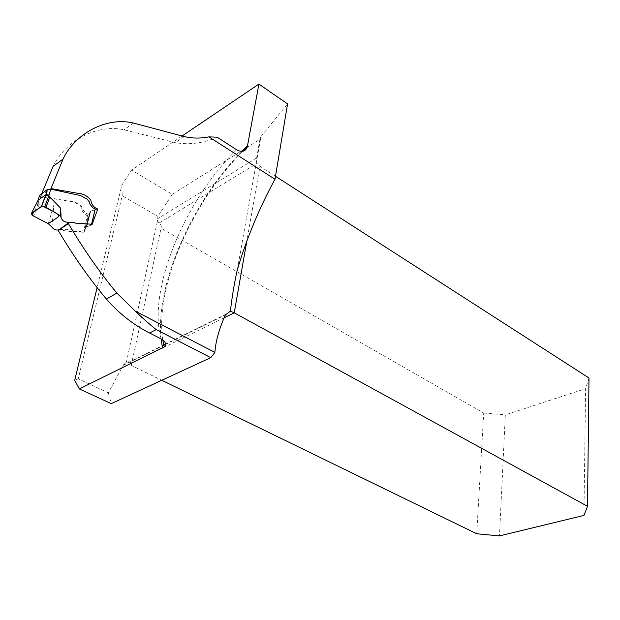 <?xml version="1.0" encoding="UTF-8"?>
<svg xmlns="http://www.w3.org/2000/svg" width="620" height="620" viewBox="0 0 620 620"><rect width="100%" height="100%" fill="white"/><g stroke="black" fill="none" stroke-linecap="round" stroke-linejoin="round"><path stroke-width="0.46" stroke-dasharray="3.1 2.33" d="M91.892 224.75L86.397 227.036L91.977 224.812L68.859 222.534M41.641 193.851L40.742 196.331L67.03 200.841C72.261 200.888 76.942 202.833 81.065 206.662C81.685 211.281 84.072 214.435 88.234 216.117L83.778 232.725L80.244 231.5L71.316 231.624L58.489 229.888M53.119 166.338C65.247 141.182 96.34 123.605 124.078 129.782L175.274 142.685C189.581 145.057 203.507 143.22 217.07 137.175M182.017 136.036L131.564 170.113L121.853 185.202L97.108 287.618M237.274 269.94L260.981 136.54L287.572 103.935M260.981 136.54L259.951 139.275L172.267 194.347L131.564 170.113M40.742 196.331L50.995 188.565M163.734 344.929L123.458 364.824L108.361 392.847L78.252 378.812L122.225 195.742L121.853 185.202M476.733 533.766L483.716 413.029L161.06 228.23C161.781 226.563 161.138 224.828 159.115 223.029L157.526 220.759L157.922 216.388L122.225 195.742M123.458 364.824L126.348 362.274C128.875 361.359 130.518 361.747 131.293 363.436L131.192 365.366L161.789 380.277M74.71 380.316L78.252 378.812M108.361 392.847L111.243 403.643M172.267 194.347L157.922 216.388M259.951 139.275L256.618 157.992L256.982 163.424L259.966 166.292L246.799 241.265M131.192 365.366L161.06 228.23M83.778 232.725L86.188 227.261L84.87 230.136L90.202 211.443L95.232 209.746M94.976 209.824L90.419 211.195L88.234 216.117M583.932 515.421L585.598 388.678L505.323 414.881L499.48 535.905M275.489 176.274L259.966 166.292M589 377.991L585.598 388.678M483.716 413.029L505.323 414.881M59.722 229.508L84.87 230.136M89.071 214.125L87.947 214.202L85.761 213.117L82.956 209.839L82.119 207.196L79.732 204.406L75.322 202.205L40.843 196.788L39.409 196.145M51.948 227.16L53.847 205.034L37.859 204.809L40.843 196.788M39.3 204.6L33.434 216.031M53.847 205.034L48.298 223.681M32.194 215.38L37.859 204.809M37.774 200.872L39.076 202.29M36.836 202.817L37.634 204.794M236.654 149.792C184.884 199.834 147.25 290.486 161.014 338.853M161.084 338.892C155.186 284.89 192.123 201.376 241.901 151.396M126.348 362.274L157.526 220.759M123.132 365.374L163.82 345.294M165.548 344.441L225.409 314.89M256.618 157.992L157.364 218.93M86.188 227.261L90.202 211.443L86.188 227.261M159.115 223.029L256.982 163.424M224.146 317.781L131.293 363.436M90.714 211.063L86.699 226.858L90.714 211.063M184.295 136.601L175.274 142.685M133.455 123.039L124.078 129.782M87.947 214.202L83.723 230.253M162.797 339.93C154.543 287.409 192.386 201.074 243.009 151.241M90.419 211.195L86.405 227.005L90.419 211.195M225.696 314.325L165.555 344.03"/><path stroke-width="0.93" d="M41.641 193.851L53.119 166.338L63.046 159.053C74.943 133.881 105.989 116.483 133.455 123.039L184.295 136.601C192.34 138.454 200.547 138.539 208.917 136.865L274.993 179.25C259.338 207.894 246.76 238.126 237.274 269.94C234.104 284.355 231.826 298.112 230.431 311.201L225.409 314.89C219.116 328.995 215.613 341.496 214.892 352.408L210.769 357.647L111.243 403.643L79.344 388.934L74.71 380.316L97.108 287.618M210.769 357.647L156.256 329.608C149.885 324.562 142.871 318.393 135.23 311.093L116.878 293.105C99.44 272.087 83.289 248.922 68.417 223.603L68.859 222.534L58.257 230.454L68.417 223.603M63.046 159.053L50.995 188.565L77.717 193.3C83.173 193.572 87.567 195.912 90.892 200.33C91.566 204.716 93.868 207.607 97.805 208.994L91.977 224.812M208.917 136.865L217.07 137.175L236.654 149.792C241.808 152.512 245.334 151.621 247.24 147.118L258.904 84.095L182.017 136.036M79.344 388.934L164.215 346.913C166.788 344.433 165.726 341.744 161.014 338.853L149.591 333.017C133.625 324.973 119.226 313.65 106.384 299.049C89.071 278.38 73.028 255.518 58.257 230.454M258.904 84.095L287.572 103.935L274.993 179.25M161.789 380.277L476.733 533.766L499.48 535.905L583.932 515.421L587.504 506.3L589 377.991L275.489 176.274M97.805 208.994L94.976 209.824M246.799 241.265L234.236 312.821L230.431 311.201M224.146 317.781L234.236 312.821L587.504 506.3M91.892 224.75L91.574 224.215L75.671 223.138C70.494 220.991 63.759 224.766 61.055 217.527L60.187 215.628L45.996 207.281L44.787 206.6L41.431 206.437L45.469 195.61L48.74 195.935L44.787 206.6M45.469 195.61L45.849 194.726L38.099 200.229L31.333 213.513L32.194 215.38L48.298 223.681L51.948 227.16C54.041 229.888 56.637 230.671 59.722 229.508M61.055 217.527L60.721 208.266L48.74 195.935M91.574 224.215L95.162 209.033L92.899 207.754L90.133 204.399L89.241 201.779L86.893 198.919L80.755 195.649L50.731 189.123L48.771 195.951M60.721 208.266L60.187 215.628M49.864 196.819L45.996 207.281M31.333 213.513L41.431 206.437M39.409 196.145L37.774 200.872M39.657 195.354L47.298 189.557L50.731 189.123M95.162 209.033L91.721 224.634M47.221 189.619L45.849 194.726L49.151 195.06M48.298 223.681L58.04 217.085C59.334 215.465 57.761 213.621 53.32 211.552L42.679 206.103C38.394 208.831 31.643 211.583 32.194 215.38L48.298 223.681M135.23 311.093L214.892 352.408M162.494 348.053L161.084 338.892M241.901 151.396L247.581 145.816M163.82 345.294L165.548 344.441M156.256 329.608L149.591 333.017M106.384 299.049L116.878 293.105M164.215 346.913L162.797 339.93M243.009 151.241L247.24 147.118M165.555 344.03L163.734 344.929M41.664 206.274L45.694 195.471M45.671 195.478L46.05 194.61M45.926 194.672L47.298 189.557"/></g></svg>
